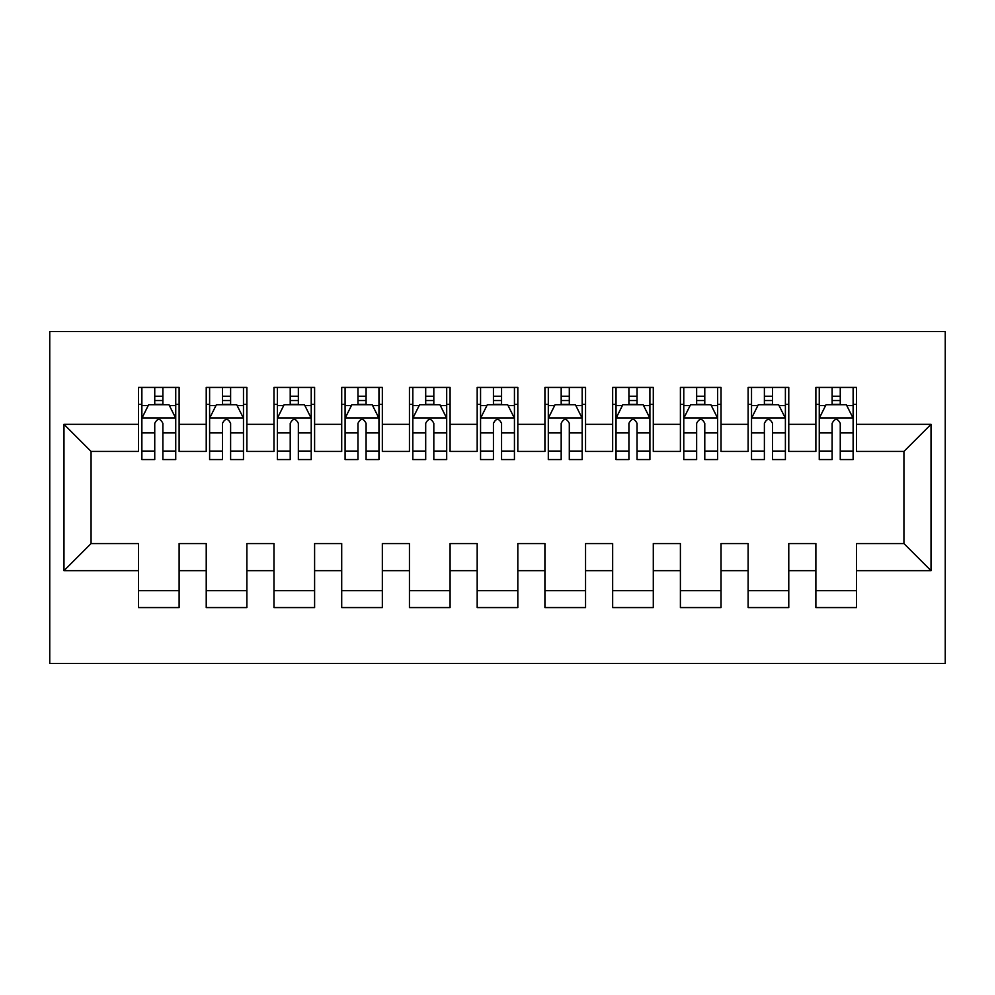 <?xml version="1.0" encoding="UTF-8"?>
<svg xmlns="http://www.w3.org/2000/svg" width="995" height="995" viewBox="0 0 995 995"><rect width="100%" height="100%" fill="white"/><g stroke="black" fill="none" stroke-linecap="round" stroke-linejoin="round"><path stroke-width="1.49" d="M49.75 663.454L945.25 663.454L945.25 331.546L49.75 331.546L49.75 663.454M63.978 570.657L63.978 424.343L138.492 424.343L138.492 451.444L91.067 451.444L91.067 543.556L63.978 570.657L138.492 570.657L138.492 607.572L179.125 607.572L179.125 570.657L206.226 570.657L206.226 607.572L246.872 607.572L246.872 570.657L273.961 570.657L273.961 607.572L314.607 607.572L314.607 570.657L341.708 570.657L341.708 607.572L382.341 607.572L382.341 570.657L409.442 570.657L409.442 607.572L450.088 607.572L450.088 570.657L477.177 570.657L477.177 607.572L517.823 607.572L517.823 570.657L544.912 570.657L544.912 607.572L585.558 607.572L585.558 570.657L612.659 570.657L612.659 607.572L653.292 607.572L653.292 570.657L680.393 570.657L680.393 607.572L721.039 607.572L721.039 570.657L748.128 570.657L748.128 607.572L788.774 607.572L788.774 570.657L815.875 570.657L815.875 607.572L856.508 607.572L856.508 543.556L903.933 543.556L903.933 451.444L856.508 451.444L856.508 424.343L931.021 424.343L931.021 570.657L856.508 570.657M856.508 424.343L856.508 387.428L815.875 387.428L815.875 424.343L788.774 424.343L788.774 387.428L748.128 387.428L748.128 424.343L721.039 424.343L721.039 387.428L680.393 387.428L680.393 424.343L653.292 424.343L653.292 387.428L612.659 387.428L612.659 424.343L585.558 424.343L585.558 387.428L544.912 387.428L544.912 424.343L517.823 424.343L517.823 387.428L477.177 387.428L477.177 424.343L450.088 424.343L450.088 387.428L409.442 387.428L409.442 424.343L382.341 424.343L382.341 387.428L341.708 387.428L341.708 424.343L314.607 424.343L314.607 387.428L273.961 387.428L273.961 424.343L246.872 424.343L246.872 387.428L206.226 387.428L206.226 424.343L179.125 424.343L179.125 387.428L138.492 387.428L138.492 424.343M788.774 570.657L788.774 543.556L815.875 543.556L815.875 570.657M931.021 424.343L903.933 451.444M721.039 570.657L721.039 543.556L748.128 543.556L748.128 570.657M815.875 424.343L815.875 451.444L788.774 451.444L788.774 424.343M653.292 570.657L653.292 543.556L680.393 543.556L680.393 570.657M748.128 424.343L748.128 451.444L721.039 451.444L721.039 424.343M585.558 570.657L585.558 543.556L612.659 543.556L612.659 570.657M680.393 424.343L680.393 451.444L653.292 451.444L653.292 424.343M517.823 570.657L517.823 543.556L544.912 543.556L544.912 570.657M612.659 424.343L612.659 451.444L585.558 451.444L585.558 424.343M450.088 570.657L450.088 543.556L477.177 543.556L477.177 570.657M544.912 424.343L544.912 451.444L517.823 451.444L517.823 424.343M382.341 570.657L382.341 543.556L409.442 543.556L409.442 570.657M477.177 424.343L477.177 451.444L450.088 451.444L450.088 424.343M314.607 570.657L314.607 543.556L341.708 543.556L341.708 570.657M409.442 424.343L409.442 451.444L382.341 451.444L382.341 424.343M246.872 570.657L246.872 543.556L273.961 543.556L273.961 570.657M341.708 424.343L341.708 451.444L314.607 451.444L314.607 424.343M179.125 570.657L179.125 543.556L206.226 543.556L206.226 570.657M273.961 424.343L273.961 451.444L246.872 451.444L246.872 424.343M91.067 543.556L138.492 543.556L138.492 570.657M206.226 424.343L206.226 451.444L179.125 451.444L179.125 424.343M815.875 404.356L819.258 404.356M832.131 404.356L840.253 404.356M853.125 404.356L856.508 404.356M748.128 404.356L751.524 404.356M764.384 404.356L772.518 404.356M785.391 404.356L788.774 404.356M680.393 404.356L683.776 404.356M696.649 404.356L704.783 404.356M717.644 404.356L721.039 404.356M612.659 404.356L616.042 404.356M628.915 404.356L637.036 404.356M649.909 404.356L653.292 404.356M544.912 404.356L548.307 404.356M561.18 404.356L569.302 404.356M582.174 404.356L585.558 404.356M477.177 404.356L480.56 404.356M493.433 404.356L501.567 404.356M514.44 404.356L517.823 404.356M409.442 404.356L412.825 404.356M425.698 404.356L433.82 404.356M446.693 404.356L450.088 404.356M341.708 404.356L345.091 404.356M357.964 404.356L366.085 404.356M378.958 404.356L382.341 404.356M273.961 404.356L277.356 404.356M290.217 404.356L298.351 404.356M311.224 404.356L314.607 404.356M206.226 404.356L209.609 404.356M222.482 404.356L230.616 404.356M243.476 404.356L246.872 404.356M138.492 404.356L141.875 404.356M154.747 404.356L162.869 404.356M175.742 404.356L179.125 404.356M138.492 590.644L179.125 590.644M206.226 590.644L246.872 590.644M273.961 590.644L314.607 590.644M341.708 590.644L382.341 590.644M409.442 590.644L450.088 590.644M477.177 590.644L517.823 590.644M544.912 590.644L585.558 590.644M612.659 590.644L653.292 590.644M680.393 590.644L721.039 590.644M748.128 590.644L788.774 590.644M815.875 590.644L856.508 590.644M63.978 424.343L91.067 451.444M903.933 543.556L931.021 570.657M162.869 396.234L154.747 396.234M175.742 451.071L162.869 451.071L162.869 459.566L175.742 459.566L175.742 418.248L168.963 404.704L148.653 404.704L141.875 418.248L141.875 459.566L154.747 459.566L154.747 451.071L141.875 451.071M141.875 418.248L141.875 387.428M175.742 418.248L175.742 387.428M154.747 404.704L154.747 387.428M162.869 387.428L162.869 404.704M162.869 451.071L162.869 423.323C160.17 418.111 157.459 418.111 154.747 423.323L154.747 451.071M230.616 396.234L222.482 396.234M243.476 451.071L230.616 451.071L230.616 459.566L243.476 459.566L243.476 418.248L236.71 404.704L216.388 404.704L209.609 418.248L209.609 459.566L222.482 459.566L222.482 451.071L209.609 451.071M209.609 418.248L209.609 387.428M243.476 418.248L243.476 387.428M222.482 404.704L222.482 387.428M230.616 387.428L230.616 404.704M230.616 451.071L230.616 423.323C227.905 418.111 225.193 418.111 222.482 423.323L222.482 451.071M298.351 396.234L290.217 396.234M311.224 451.071L298.351 451.071L298.351 459.566L311.224 459.566L311.224 418.248L304.445 404.704L284.122 404.704L277.356 418.248L277.356 459.566L290.217 459.566L290.217 451.071L277.356 451.071M277.356 418.248L277.356 387.428M311.224 418.248L311.224 387.428M290.217 404.704L290.217 387.428M298.351 387.428L298.351 404.704M298.351 451.071L298.351 423.323C295.639 418.111 292.928 418.111 290.217 423.323L290.217 451.071M366.085 396.234L357.964 396.234M378.958 451.071L366.085 451.071L366.085 459.566L378.958 459.566L378.958 418.248L372.18 404.704L351.857 404.704L345.091 418.248L345.091 459.566L357.964 459.566L357.964 451.071L345.091 451.071M345.091 418.248L345.091 387.428M378.958 418.248L378.958 387.428M357.964 404.704L357.964 387.428M366.085 387.428L366.085 404.704M366.085 451.071L366.085 423.323C363.386 418.111 360.675 418.111 357.964 423.323L357.964 451.071M433.82 396.234L425.698 396.234M446.693 451.071L433.82 451.071L433.82 459.566L446.693 459.566L446.693 418.248L439.927 404.704L419.604 404.704L412.825 418.248L412.825 459.566L425.698 459.566L425.698 451.071L412.825 451.071M412.825 418.248L412.825 387.428M446.693 418.248L446.693 387.428M425.698 404.704L425.698 387.428M433.82 387.428L433.82 404.704M433.82 451.071L433.82 423.323C431.121 418.111 428.41 418.111 425.698 423.323L425.698 451.071M501.567 396.234L493.433 396.234M514.44 451.071L501.567 451.071L501.567 459.566L514.44 459.566L514.44 418.248L507.661 404.704L487.339 404.704L480.56 418.248L480.56 459.566L493.433 459.566L493.433 451.071L480.56 451.071M480.56 418.248L480.56 387.428M514.44 418.248L514.44 387.428M493.433 404.704L493.433 387.428M501.567 387.428L501.567 404.704M501.567 451.071L501.567 423.323C498.856 418.111 496.144 418.111 493.433 423.323L493.433 451.071M569.302 396.234L561.18 396.234M582.174 451.071L569.302 451.071L569.302 459.566L582.174 459.566L582.174 418.248L575.396 404.704L555.073 404.704L548.307 418.248L548.307 459.566L561.18 459.566L561.18 451.071L548.307 451.071M548.307 418.248L548.307 387.428M582.174 418.248L582.174 387.428M561.18 404.704L561.18 387.428M569.302 387.428L569.302 404.704M569.302 451.071L569.302 423.323C566.603 418.111 563.891 418.111 561.18 423.323L561.18 451.071M637.036 396.234L628.915 396.234M649.909 451.071L637.036 451.071L637.036 459.566L649.909 459.566L649.909 418.248L643.143 404.704L622.82 404.704L616.042 418.248L616.042 459.566L628.915 459.566L628.915 451.071L616.042 451.071M616.042 418.248L616.042 387.428M649.909 418.248L649.909 387.428M628.915 404.704L628.915 387.428M637.036 387.428L637.036 404.704M637.036 451.071L637.036 423.323C634.337 418.111 631.626 418.111 628.915 423.323L628.915 451.071M704.783 396.234L696.649 396.234M717.644 451.071L704.783 451.071L704.783 459.566L717.644 459.566L717.644 418.248L710.878 404.704L690.555 404.704L683.776 418.248L683.776 459.566L696.649 459.566L696.649 451.071L683.776 451.071M683.776 418.248L683.776 387.428M717.644 418.248L717.644 387.428M696.649 404.704L696.649 387.428M704.783 387.428L704.783 404.704M704.783 451.071L704.783 423.323C702.072 418.111 699.361 418.111 696.649 423.323L696.649 451.071M772.518 396.234L764.384 396.234M785.391 451.071L772.518 451.071L772.518 459.566L785.391 459.566L785.391 418.248L778.612 404.704L758.289 404.704L751.524 418.248L751.524 459.566L764.384 459.566L764.384 451.071L751.524 451.071M751.524 418.248L751.524 387.428M785.391 418.248L785.391 387.428M764.384 404.704L764.384 387.428M772.518 387.428L772.518 404.704M772.518 451.071L772.518 423.323C769.807 418.111 767.108 418.111 764.384 423.323L764.384 451.071M840.253 396.234L832.131 396.234M853.125 451.071L840.253 451.071L840.253 459.566L853.125 459.566L853.125 418.248L846.347 404.704L826.037 404.704L819.258 418.248L819.258 459.566L832.131 459.566L832.131 451.071L819.258 451.071M819.258 418.248L819.258 387.428M853.125 418.248L853.125 387.428M832.131 404.704L832.131 387.428M840.253 387.428L840.253 404.704M840.253 451.071L840.253 423.323C837.554 418.111 834.842 418.111 832.131 423.323L832.131 451.071M175.568 417.912L142.049 417.912M141.875 405.512L148.243 405.512M169.374 405.512L175.742 405.512M154.747 432.912L141.875 432.912M175.742 432.912L162.869 432.912M162.869 400.537L154.747 400.537M243.315 417.912L209.783 417.912M209.609 405.512L215.977 405.512M237.108 405.512L243.476 405.512M222.482 432.912L209.609 432.912M243.476 432.912L230.616 432.912M230.616 400.537L222.482 400.537M311.049 417.912L277.518 417.912M277.356 405.512L283.712 405.512M304.856 405.512L311.224 405.512M290.217 432.912L277.356 432.912M311.224 432.912L298.351 432.912M298.351 400.537L290.217 400.537M378.784 417.912L345.253 417.912M345.091 405.512L351.459 405.512M372.59 405.512L378.958 405.512M357.964 432.912L345.091 432.912M378.958 432.912L366.085 432.912M366.085 400.537L357.964 400.537M446.531 417.912L413 417.912M412.825 405.512L419.193 405.512M440.325 405.512L446.693 405.512M425.698 432.912L412.825 432.912M446.693 432.912L433.82 432.912M433.82 400.537L425.698 400.537M514.266 417.912L480.734 417.912M480.56 405.512L486.928 405.512M508.072 405.512L514.44 405.512M493.433 432.912L480.56 432.912M514.44 432.912L501.567 432.912M501.567 400.537L493.433 400.537M582 417.912L548.469 417.912M548.307 405.512L554.675 405.512M575.806 405.512L582.174 405.512M561.18 432.912L548.307 432.912M582.174 432.912L569.302 432.912M569.302 400.537L561.18 400.537M649.747 417.912L616.216 417.912M616.042 405.512L622.41 405.512M643.541 405.512L649.909 405.512M628.915 432.912L616.042 432.912M649.909 432.912L637.036 432.912M637.036 400.537L628.915 400.537M717.482 417.912L683.951 417.912M683.776 405.512L690.144 405.512M711.288 405.512L717.644 405.512M696.649 432.912L683.776 432.912M717.644 432.912L704.783 432.912M704.783 400.537L696.649 400.537M785.217 417.912L751.685 417.912M751.524 405.512L757.891 405.512M779.023 405.512L785.391 405.512M764.384 432.912L751.524 432.912M785.391 432.912L772.518 432.912M772.518 400.537L764.384 400.537M852.951 417.912L819.432 417.912M819.258 405.512L825.626 405.512M846.757 405.512L853.125 405.512M832.131 432.912L819.258 432.912M853.125 432.912L840.253 432.912M840.253 400.537L832.131 400.537"/></g></svg>
